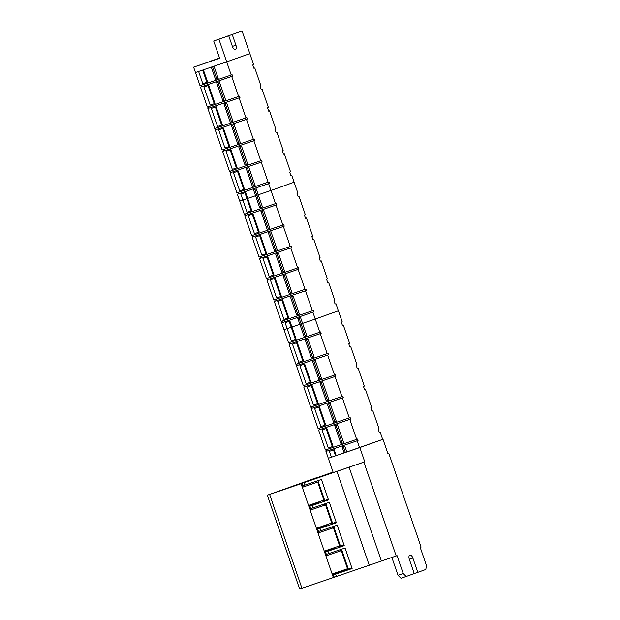 <?xml version="1.0" encoding="UTF-8"?>
<svg xmlns="http://www.w3.org/2000/svg" width="620" height="620" viewBox="0 0 620 620"><rect width="100%" height="100%" fill="white"/><g stroke="black" fill="none" stroke-linecap="round" stroke-linejoin="round"><path stroke-width="0.93" d="M316.006 477.927L273.8 493.001L364.762 461.838L333.235 472.572L328.313 458.281L331.437 457.219L328.313 458.281L325.957 451.438L358.042 440.495L357.174 440.805L359.53 447.656L331.437 457.219L329.406 451.329L334.188 449.694L336.218 455.591L344.131 452.894L342.108 447.02L343.558 446.509L344.805 446.082L346.836 451.972L382.99 439.293L387.911 453.584L388.779 453.274L421.089 547.096L420.221 547.406L426.366 565.262L425.863 569.454L417.787 572.337L412.866 558.046A3.844 1.875 71.2 0 0 409.867 555.039A3.844 1.875 71.2 0 0 409.339 559.302L414.261 573.593L406.185 576.476L403.217 573.515L397.071 555.659L334.234 577.243L333.01 573.686M387.903 453.569L388.779 453.274M382.99 439.293L359.53 447.656M364.762 461.838L359.84 447.547M363.894 462.148L396.203 555.97M304.188 482.67L305.009 485.049L321.447 479.454L328.499 499.937L312.054 505.532L312.875 507.912L329.321 502.316L336.373 522.792L319.928 528.395L320.749 530.774L337.187 525.179L344.24 545.654L327.802 551.257L328.623 553.637L345.061 548.034L352.113 568.517L335.668 574.112L336.49 576.499M336.962 471.51L369.272 565.332M305.001 485.034L302.754 485.801M312.054 505.532L309.806 506.284M309.644 505.811L318.804 502.549L318.603 501.968M323.578 500.89L328.274 499.278M319.928 528.395L317.673 529.147M327.802 551.257L325.547 552.001M335.668 574.112L333.421 574.864M312.875 507.896L310.62 508.664M317.51 528.674L326.678 525.411L326.476 524.83M331.452 523.753L336.149 522.141M320.742 530.759L318.494 531.526M328.615 553.621L326.368 554.389M325.384 551.537L334.544 548.266L334.351 547.692M333.258 574.399L351.889 567.858M339.326 546.615L344.015 545.003M406.185 576.476L400.977 578.243L398.017 575.29L391.871 557.442M403.217 573.515L398.017 575.29M417.787 572.337L414.238 573.546M349.114 467.178L381.424 560.999M333.064 472.091L267.329 495.179L299.638 589L334.234 577.251M333.134 574.043L348.231 568.703L341.527 549.243M340.481 546.212L333.653 526.38M332.615 523.35L325.779 503.518M324.74 500.487L317.913 480.655M333.366 577.561L332.142 573.988L348.099 568.54L341.868 550.444L326.779 555.582L325.144 550.831M332.142 573.988L324.268 551.126L340.225 545.678L333.994 527.581L318.905 532.72L317.269 527.969M324.268 551.126L316.394 528.263L332.351 522.815L326.12 504.719L311.031 509.857L309.396 505.106M311.031 509.857L310.163 510.167L308.528 505.401L324.485 499.96L318.254 481.856L302.297 487.305L318.254 481.856M267.329 495.179L301.932 483.422L303.165 486.995M301.932 483.422L269.251 494.512L309.341 480.252M316.006 477.911L309.326 480.221M301.064 483.732L308.528 505.401M323.904 500.162L317.673 482.065M331.778 523.024L325.547 504.928L326.12 504.719M339.644 545.887L333.413 527.79L333.994 527.581M347.518 568.749L341.287 550.645L341.868 550.444M316.394 528.263L310.163 510.167L325.547 504.928M318.905 532.72L333.413 527.79M326.779 555.582L341.287 550.645M301.948 588.264L269.638 494.435M335.986 552.443L335.575 551.265M328.112 529.581L327.709 528.403M320.238 506.726L319.835 505.54M312.372 483.864L311.961 482.686M340.767 550.816L340.365 549.638M339.543 547.259L339.132 546.057M332.894 527.953L332.49 526.775M331.669 524.396L331.258 523.202M325.027 505.091L324.617 503.913M323.803 501.534L323.392 500.34M317.153 482.228L316.75 481.05M335.087 304.017L335.963 303.722L338.404 310.806L315.255 319.06L319.781 332.219L320.649 331.909L321.144 333.335L320.276 333.645L327.159 353.648L328.026 353.338L328.522 354.772L327.654 355.082L334.544 375.085L335.412 374.774L335.901 376.201L335.033 376.51L341.922 396.513L342.79 396.203L343.279 397.629L342.411 397.939L349.3 417.942L350.168 417.64L350.664 419.066L349.796 419.376L356.678 439.379L357.546 439.068L358.042 440.495M300.529 317.487L297.833 318.432L300.529 317.487L302.56 323.384L315.255 319.06L299.863 324.322L304.063 336.528L305.311 336.102L306.76 335.591L302.56 323.384L301.111 323.904L305.311 336.102M289.912 321.106L285.13 322.733L289.912 321.106L291.942 326.996L299.855 324.306L284.038 329.693L288.563 342.844L319.781 332.219M282.053 321.121L282.542 322.532L281.674 322.842L312.891 312.216L315.255 319.06L338.404 310.806L342.194 321.819L341.326 322.129L342.472 325.461L343.341 325.151L349.572 343.255L348.704 343.565L349.851 346.898L350.719 346.588L356.95 364.684L356.082 364.994L357.228 368.327L358.096 368.017L364.335 386.113L363.467 386.423L364.614 389.763L365.482 389.453L371.713 407.549L370.845 407.859L371.992 411.192L372.86 410.882L379.091 428.978L378.223 429.288L379.37 432.621L380.238 432.318L382.679 439.402M380.238 432.318L379.37 432.621M343.341 325.151L342.472 325.461M350.719 346.588L349.851 346.898M358.096 368.017L357.228 368.327M365.482 389.453L364.614 389.763M372.86 410.882L371.992 411.192M289.439 342.55L289.928 343.968L321.144 333.335M327.159 353.648L295.942 364.281L289.06 344.278L289.928 343.968M296.817 363.987L297.305 365.397L328.522 354.772M334.544 375.085L303.327 385.71L296.438 365.707L297.305 365.397M304.195 385.415L304.683 386.834L335.901 376.201M341.922 396.513L310.705 407.146L303.815 387.144L304.683 386.834M311.573 406.844L312.062 408.262L343.279 397.629M349.3 417.942L318.083 428.575L311.194 408.572L312.062 408.262M318.959 428.281L319.44 429.699L350.664 419.066M356.678 439.379L325.461 450.012L318.572 430.009L319.44 429.699M326.337 449.709L326.825 451.128M289.199 321.362L291.229 327.252L287.153 328.631L291.361 340.829L295.43 339.458L296.143 339.202L291.942 326.996L291.229 327.252L295.43 339.458M289.06 344.278L320.276 333.645M307.908 338.923L314.138 357.019L312.689 357.538L311.442 357.965L305.211 339.861L307.908 338.923L306.458 339.435L312.689 357.538M292.508 344.17L298.739 362.266L302.816 360.887L303.521 360.631L297.29 342.535L292.508 344.17L297.29 342.535M296.438 365.707L327.654 355.082M315.286 360.352L321.517 378.456L320.075 378.967L318.82 379.394L312.589 361.297L315.286 360.352L313.836 360.871L320.075 378.967M299.886 365.599L306.117 383.695L310.194 382.323L303.963 364.219L299.886 365.599L304.676 363.971L310.907 382.067L310.194 382.323M303.815 387.144L335.033 376.51M322.663 381.788L328.894 399.885L327.453 400.404L326.205 400.822L319.974 382.726L322.663 381.788L321.222 382.3L327.453 400.404M307.264 387.027L313.495 405.131L317.572 403.752L311.341 385.656L307.264 387.027L312.054 385.4L318.285 403.496L317.572 403.752M311.194 408.572L342.411 397.939M330.049 403.217L336.28 421.313L334.831 421.832L333.583 422.259L327.352 404.163L330.049 403.217L328.6 403.736L334.831 421.832M314.642 408.464L320.873 426.56L324.95 425.188L318.719 407.084L314.642 408.464L319.432 406.836L325.663 424.933L324.95 425.188M318.572 430.009L349.796 419.376M337.427 424.654L343.658 442.75L342.209 443.261L340.961 443.688L334.73 425.591L337.427 424.654L335.978 425.165L342.209 443.261M322.028 429.893L328.259 447.996L332.328 446.617L326.097 428.521L322.028 429.893L326.81 428.265L333.041 446.361L332.328 446.617M325.957 451.438L357.174 440.805M344.805 446.082L343.356 446.601L345.387 452.492M306.458 339.435L305.211 339.861M313.836 360.871L312.589 361.297M321.222 382.3L319.974 382.726M328.6 403.736L327.352 404.163M335.978 425.165L334.73 425.591M343.356 446.601L342.108 447.02M296.585 342.79L302.816 360.887M334.188 449.694L329.406 451.329M333.483 449.95L335.505 455.847M304.676 363.971L303.963 364.219M312.054 385.4L311.341 385.656M319.432 406.836L318.719 407.084M326.81 428.265L326.097 428.521M291.687 175.127L290.819 175.437L291.687 175.127L294.12 182.218L270.971 190.472L275.505 203.624L276.373 203.313L276.861 204.747L275.993 205.057L282.883 225.06L283.751 224.75L284.247 226.176L283.379 226.486L290.261 246.489L291.129 246.179L291.625 247.613L290.757 247.915L297.647 267.925L298.514 267.615L299.003 269.041L298.135 269.351L305.024 289.354L305.892 289.044L306.381 290.47L305.513 290.78L312.403 310.783L313.271 310.473L313.759 311.906L312.891 312.216M256.246 188.899L253.557 189.836L256.246 188.899L258.276 194.788L270.971 190.472L239.754 201.097L244.288 214.256L275.505 203.624M237.778 192.525L238.266 193.944L237.398 194.254L268.615 183.621L270.971 190.472L294.12 182.218L297.918 193.231L297.05 193.541L298.197 196.873L299.065 196.563L305.296 214.66L304.428 214.97L305.575 218.302L306.443 217.992L312.674 236.096L311.806 236.398L312.953 239.738L313.821 239.429L320.052 257.525L319.184 257.835L320.331 261.167L321.199 260.857L327.438 278.954L326.562 279.263L327.716 282.596L328.585 282.294L334.815 300.39L333.947 300.7L335.094 304.033L335.963 303.722M299.065 196.563L298.189 196.858M305.567 218.294L306.443 217.992M312.953 239.723L313.821 239.429M320.331 261.152L321.199 260.857M328.585 282.294L327.716 282.596M245.156 213.962L245.644 215.373L276.861 204.747M282.883 225.06L251.666 235.685L244.776 215.683L245.644 215.373M252.542 235.391L253.03 236.809L284.247 226.176M290.261 246.489L259.044 257.122L252.162 237.119L253.03 236.809M259.92 256.82L260.408 258.238L291.625 247.613M297.647 267.925L266.422 278.55L259.54 258.548L260.408 258.238M267.298 278.256L267.786 279.674L299.003 269.041M305.024 289.354L273.808 299.987L266.918 279.984L267.786 279.674M274.675 299.685L275.164 301.103L306.381 290.47M312.403 310.783L281.185 321.416L274.296 301.413L275.164 301.103M281.674 322.842L284.038 329.693L287.153 328.631L285.13 322.733M299.08 318.006L301.111 323.904L299.863 324.322L297.833 318.432M244.923 192.766L240.847 194.145L245.636 192.51L244.923 192.766L246.954 198.663L242.877 200.035L247.078 212.242L251.867 210.614L247.667 198.408L246.954 198.663L251.154 210.862M254.804 189.418L256.835 195.308L258.276 194.788L262.485 206.995L259.788 207.94L255.579 195.734L247.667 198.408L245.636 192.51M244.776 215.683L275.993 205.057M263.632 210.327L269.863 228.431L268.413 228.943L267.166 229.369L260.935 211.273L263.632 210.327L262.183 210.847L268.413 228.943M248.225 215.574L254.463 233.67L258.532 232.299L259.245 232.043L253.014 213.947L248.225 215.574L253.014 213.947M252.162 237.119L283.379 226.486M271.01 231.764L277.241 249.86L275.792 250.379L274.544 250.798L268.313 232.702L271.01 231.764L269.56 232.275L275.792 250.379M255.611 237.003L261.841 255.107L265.918 253.727L259.679 235.631L255.611 237.003L260.392 235.375L266.623 253.472L265.918 253.727M259.54 258.548L290.757 247.915M278.388 253.192L284.619 271.289L283.17 271.808L281.922 272.234L275.691 254.138L278.388 253.192L276.938 253.712L283.17 271.808M262.988 258.439L269.219 276.536L273.296 275.164L267.065 257.06L262.988 258.439L267.778 256.812L274.009 274.908L273.296 275.164M266.918 279.984L298.135 269.351M285.766 274.629L291.997 292.725L290.555 293.237L289.308 293.663L283.069 275.567L285.766 274.629L284.324 275.14L290.555 293.237M270.367 279.868L276.597 297.972L280.674 296.592L274.443 278.496L270.367 279.868L275.156 278.24L281.387 296.337L280.674 296.592M274.296 301.413L305.513 290.78M293.144 296.058L299.382 314.154L297.933 314.673L296.685 315.099L290.454 296.996L293.144 296.058L291.702 296.577L297.933 314.673M277.745 301.304L283.976 319.401L288.052 318.021L281.821 299.925L277.745 301.304L282.534 299.669L288.765 317.773L288.052 318.021M253.557 189.836L255.579 195.734L256.835 195.308L261.036 207.514M262.183 210.847L260.935 211.273M269.56 232.275L268.313 232.702M276.938 253.712L275.691 254.138M284.324 275.14L283.069 275.567M291.702 296.577L290.454 296.996M252.301 214.195L258.532 232.299M260.392 235.375L259.679 235.631M267.778 256.812L267.065 257.06M275.156 278.24L274.443 278.496M282.534 299.669L281.821 299.925M282.542 322.532L313.759 311.906M261.291 89.698L262.167 89.404L261.299 89.714L260.152 86.382L261.02 86.072L254.789 67.968L253.913 68.27L252.766 64.945L253.634 64.635L249.845 53.622L226.695 61.876L231.229 75.035L232.097 74.725L232.585 76.152L231.717 76.462L238.607 96.464L239.475 96.154L239.963 97.588L239.095 97.898L245.985 117.901L246.853 117.591L247.349 119.017L246.481 119.327L253.363 139.329L254.231 139.019L254.727 140.446L253.859 140.756L260.749 160.758L261.617 160.456L262.105 161.882L261.237 162.192L268.127 182.195L268.995 181.885L269.483 183.311L268.615 183.621M218.906 39.254L228.718 35.758L232.407 46.469A3.844 1.875 71.2 0 0 235.406 49.476A3.844 1.875 71.2 0 0 235.933 45.214L232.244 34.495L242.056 31L249.845 53.622L226.695 61.876L218.906 39.254L213.706 41.029L219.651 58.288L193.634 67.146L195.478 72.509L226.695 61.876L195.478 72.509L200.012 85.661L231.229 75.035M262.167 89.404L268.398 107.5L267.53 107.81L268.677 111.143L269.545 110.833L275.776 128.929L274.908 129.239L276.055 132.579L276.923 132.269L283.154 150.366L282.286 150.675L283.433 154.008L284.301 153.698L290.532 171.794L289.664 172.104L290.819 175.437M268.669 111.135L269.545 110.833M254.789 67.968L253.921 68.278M276.923 132.269L276.055 132.579M284.301 153.698L283.433 154.008M200.88 85.366L201.368 86.785L232.585 76.152M238.607 96.464L207.39 107.097L200.5 87.094L201.368 86.785M208.258 106.803L208.746 108.213L239.963 97.588M245.985 117.901L214.768 128.526L207.878 108.523L208.746 108.213M215.644 128.232L216.124 129.65L247.349 119.017M253.363 139.329L222.146 149.963L215.256 129.96L216.124 129.65M223.022 149.66L223.51 151.078L254.727 140.446M260.749 160.758L229.524 171.391L222.642 151.388L223.51 151.078M230.4 171.097L230.888 172.515L262.105 161.882M268.127 182.195L236.91 192.828L230.02 172.817L230.888 172.515M237.398 194.254L239.754 201.097L242.877 200.035L240.847 194.145M198.601 71.447L202.802 83.646L206.879 82.274L207.592 82.018L203.383 69.812M214.001 66.201L218.201 78.407L216.76 78.918L215.504 79.344L211.304 67.138M200.5 87.094L231.717 76.462M219.348 81.739L225.579 99.835L224.138 100.355L222.89 100.781L216.659 82.677L219.348 81.739L217.907 82.251L224.138 100.355M203.949 86.986L210.18 105.082L214.256 103.703L214.97 103.447L208.738 85.351L203.949 86.986L208.738 85.351M207.878 108.523L239.095 97.898M226.734 103.168L232.965 121.272L231.516 121.783L230.268 122.21L224.037 104.114L226.734 103.168L225.285 103.687L231.516 121.783M211.327 108.415L217.558 126.511L221.635 125.139L215.404 107.035L211.327 108.415L216.117 106.787L222.347 124.883L221.635 125.139M215.256 129.96L246.481 119.327M234.112 124.605L240.343 142.701L238.894 143.212L237.646 143.638L231.415 125.542L234.112 124.605L232.663 125.116L238.894 143.212M218.713 129.844L224.944 147.948L229.013 146.568L222.781 128.472L218.713 129.844L223.495 128.216L229.726 146.312L229.013 146.568M222.642 151.388L253.859 140.756M241.49 146.033L247.721 164.13L246.272 164.649L245.024 165.075L238.793 146.979L241.49 146.033L240.041 146.553L246.272 164.649M226.091 151.28L232.322 169.376L236.398 167.997L230.167 149.9L226.091 151.28L230.873 149.645L237.111 167.749L236.398 167.997M230.02 172.817L261.237 162.192M248.868 167.47L255.099 185.566L253.658 186.078L252.41 186.504L246.171 168.408L248.868 167.47L247.427 167.981L253.658 186.078M233.469 172.709L239.7 190.805L243.776 189.433L237.545 171.337L233.469 172.709L238.258 171.081L244.489 189.178L243.776 189.433M212.552 66.712L216.76 78.918M217.907 82.251L216.659 82.677M225.285 103.687L224.037 104.114M232.663 125.116L231.415 125.542M240.041 146.553L238.793 146.979M247.427 167.981L246.171 168.408M202.678 70.068L206.879 82.274M208.026 85.606L214.256 103.703M216.117 106.787L215.404 107.035M223.495 128.216L222.781 128.472M230.873 149.645L230.167 149.9M238.258 171.081L237.545 171.337M238.266 193.944L269.483 183.311M193.634 67.146L219.612 58.187M227.06 36.316L242.056 31M213.706 41.029L228.718 35.758M209.591 61.597L219.534 57.955M232.244 34.495L227.044 36.27M219.573 58.063L209.544 61.473M412.866 558.046L409.316 559.255M235.933 45.214L232.392 46.422"/></g></svg>
